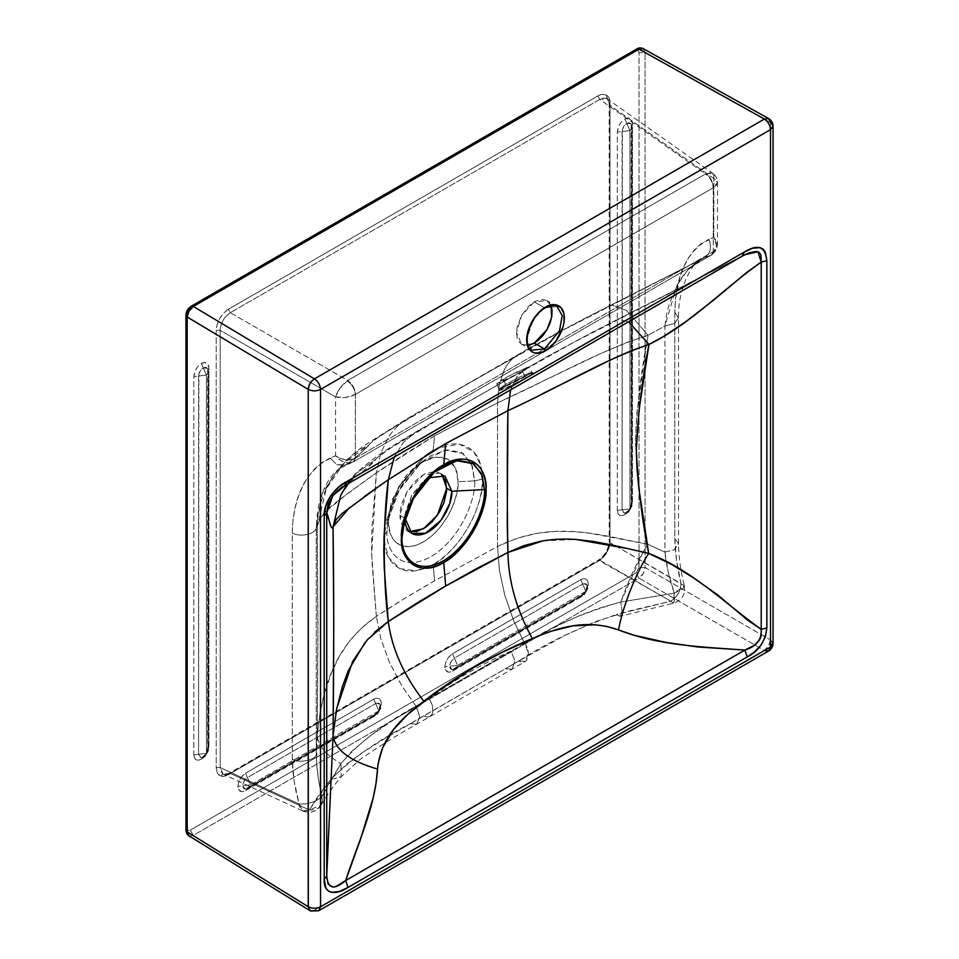 <?xml version="1.0" encoding="UTF-8"?>
<svg xmlns="http://www.w3.org/2000/svg" width="959" height="959" viewBox="0 0 959 959"><rect width="100%" height="100%" fill="white"/><g stroke="black" fill="none" stroke-linecap="round" stroke-linejoin="round"><path stroke-width="0.72" stroke-dasharray="4.79 3.6" d="M537.16 636.524L524.705 643.429L524.022 642.206L524.705 643.429C532.173 651.904 527.018 667.368 518.867 660.955L505.333 668.759L512.01 669.178L514.899 660.943L511.099 651.089L429.38 698.26L511.099 651.089L514.899 660.943L512.01 669.178L505.333 668.759L423.614 715.929L426.959 717.056L429.764 716.637L431.754 714.899L432.821 712.165L432.317 705.177L429.2 698.368L394.664 719.178L369.335 736.392L351.593 751.472L340.936 763.628C325.724 754.721 317.825 745.215 317.249 735.097L317.944 623.374L317.237 526.335L319.898 518.855L326.683 510.703L348.573 492.806L376.372 472.811L371.684 554.398L376.36 616.445L362.238 627.27L350.143 640.24L339.977 655.213L331.718 672.055L324.346 693.813L319.97 713.316L317.249 735.097C321.553 694.16 331.466 647.037 376.36 616.445L404.89 598.296L434.547 580.866L433.18 564.467L415.87 570.833L399.663 568.639L388.395 557.227L383.972 539.677L383.864 535.997L384.667 525.304L398.62 486.86L425.089 456.028L433.18 450.586L434.535 435.83L376.372 472.811L372.02 526.575L371.541 544.652L372.02 562.549L376.36 616.445C394.077 604.685 413.473 592.83 434.547 580.866L497.541 546.486L497.541 402.852L600.382 353.715L626.874 342.411L648.056 335.338C641.223 370.522 637.016 405.429 635.445 440.061C636.8 474.669 640.912 509.409 647.793 544.256L590.264 533.3L574.825 531.67L555.285 531.418L536.944 533.336L516.757 538.347L497.541 546.486L497.541 402.852L434.535 435.83L433.18 450.586C447.601 439.965 481.826 437.292 482.497 479.056C481.826 521.588 447.601 558.426 433.18 564.467L434.547 580.866L497.541 546.486L499.399 570.281L504.902 595.683L513.808 621.036L524.01 642.194L513.544 620.413L504.782 595.251L499.375 570.078L497.541 546.486C552.312 519.442 597.865 534.643 647.793 544.256C637.519 560.643 628.529 579.895 620.821 602.036L600.49 607.778L581.586 614.779L560.907 624.129L537.424 636.38M425.089 456.028L405.142 476.875L391.895 500.226L383.864 535.997L387.064 531.454L388.095 519.982L397.781 492.135L421.433 462.238L445.192 450.131L463.401 453.571L472.427 466.314L474.633 480.903L482.497 479.056L480.735 465.007L473.782 451.773L459.409 444.161L438.155 447.997M438.143 448.009L433.18 450.586M383.864 535.997L383.864 535.997C381.886 553.799 396.678 584.762 433.18 564.467C469.682 542.614 484.475 494.568 482.497 479.056L474.633 480.903C476.395 494.676 463.257 537.34 430.855 556.735C398.441 574.753 385.302 547.265 387.064 531.454L383.864 535.997M388.515 521.9L389.33 512.789L398.704 487.616L415.81 466.913L423.303 461.651L436.105 457.083L447.901 459.217L455.645 468.364L458.09 481.73L474.633 480.903L471.564 464.06L461.806 452.552L446.966 449.867L430.855 455.621L421.433 462.238L399.891 488.299L388.095 519.982L387.064 531.454C385.302 547.265 398.441 574.753 430.855 556.735C463.257 537.34 476.395 494.676 474.633 480.903L458.09 481.73C459.481 492.674 449.052 526.575 423.303 541.991C397.553 556.304 387.112 534.463 388.515 521.9L390.013 532.701L392.627 538.467L396.415 542.83L403.979 546.378L413.197 546.091L419.886 543.765L426.707 539.821L433.396 534.427L439.702 527.774L447.901 516.026L452.228 507.431L456.592 494.257L457.923 485.769L457.923 477.894L456.592 470.941L452.228 462.801L447.901 459.217L442.626 457.263L433.396 457.551L423.303 461.651L413.197 469.215L401.234 483.504L394.377 496.199L390.013 509.373L388.515 521.9M410.284 531.825L406.736 530.507L402.636 526.503L399.987 517.932L400.323 509.804L401.653 503.966L406.736 492.255L414.336 482.005L421.001 476.227L425.592 473.578L434.343 471.588L439.869 473.123L442.782 475.544M511.183 651.041C494.4 658.689 480.279 665.822 468.819 672.427C457.323 679.068 444.149 687.699 429.296 698.32C454.71 679.631 482.017 663.868 511.183 651.029M415.978 706.208L401.773 685.721L389.45 662.333L380.831 638.742L376.36 616.445L380.783 638.55L389.27 661.938L401.425 685.146L416.422 706.891L419.742 716.505L416.793 724.153L410.116 723.745L423.614 715.929L426.971 717.056L430.123 716.445L432.821 712.165L432.317 705.177L429.2 698.368L415.978 706.208C383.996 723.494 358.99 742.638 340.936 763.628L341.188 776.718L330.675 779.535C351.45 758.893 377.93 740.3 410.116 723.745L416.793 724.153L419.742 716.505L415.978 706.208M302.349 810.763L223.483 774.333C224.61 774.896 226.456 774.572 229.009 773.35L230.352 773.434L599.747 560.164L230.352 773.434L226.42 774.776L223.111 774.129L230.352 773.434L309.313 809.947L230.352 773.434L229.009 773.35L228.422 774.668C225.065 776.538 222.188 776.826 219.779 775.531L223.111 774.129L220.918 771.599L220.174 767.56L220.174 330.316L216.207 330.376C216.938 321.397 221.002 314.348 228.41 309.23L230.34 312.694C224.094 316.926 220.702 322.787 220.174 330.316L216.207 330.376L216.207 767.62L220.174 767.56L223.111 774.129L219.779 775.531C217.465 774.093 216.266 771.456 216.207 767.62L220.174 767.56L299.148 804.074C308.69 804.253 316.29 801.76 321.924 796.593C318.28 781.525 316.398 767.14 316.278 753.414L316.278 527.282L317.237 526.335L326.408 488.359L344.389 462.837L368.807 445.072C371.828 440.553 394.82 426.635 414.432 414.983L407.084 418.723L400.275 423.602L394.125 429.584L388.755 436.621L380.651 453.391L376.372 472.811L380.651 453.391L388.755 436.621L394.125 429.584L400.275 423.602L407.587 418.424L522.967 352.325L517.345 355.058L512.274 358.93L507.85 363.929L504.146 369.994L499.171 384.967L497.541 402.852L499.171 384.967L504.146 369.994L507.85 363.929L512.274 358.93L517.345 355.058L522.967 352.325C546.774 338.599 575.808 323.087 610.056 305.777L611.422 304.842L626.551 310.44L648.056 335.338C598.38 350.886 553.139 377.75 497.541 402.852L434.535 435.83C413.485 448.464 394.101 460.788 376.372 472.811C331.203 505.837 321.493 510.787 317.237 526.335L317.932 636.692L317.249 735.097L316.278 753.414C317.849 759.504 298.585 764.095 292.267 759.12C292.447 773.422 294.737 788.394 299.148 804.074L302.732 810.966L309.313 809.947L307.431 810.906L302.349 810.763L300.083 808.197L299.148 804.074L305.13 803.954L311.999 802.371L318.088 799.698L321.924 796.593L318.604 779.991L316.662 763.867L317.249 735.097C317.825 745.215 325.724 754.721 340.936 763.628L326.06 788.214L321.924 796.593L322.38 802.096L321.529 804.589L317.92 808.413L313.917 809.875L309.313 809.947L319.083 794.567L330.675 779.535L341.188 776.718L340.936 763.628L321.924 796.593L321.265 805.069L309.313 809.947L330.675 779.535L346.583 764.155L361.111 753.462L382.377 740.012L518.867 660.955L525.508 661.386L528.409 653.247L524.705 643.429L511.267 650.981L524.705 643.429C552.54 625.975 584.582 612.178 620.821 602.036L622.019 611.147L619.886 616.325L616.457 614.539L670.856 601.209L673.17 603.283L674.273 593.165L620.821 602.036L643.069 552.156L647.793 544.256L664.935 552.12L668.255 572.199L674.273 593.165L620.821 602.036L622.019 611.147L619.898 616.325L673.134 603.283C681.813 600.598 685.541 594.748 684.306 585.745L681.022 583.599L680.411 588.634L678.253 593.741L674.896 598.164L670.856 601.209L673.422 603.163L674.405 600.873L674.273 593.165L682.364 589.174L684.354 586.369L684.067 585.182M409.481 531.634L406.736 530.507L399.879 515.343L404.962 518.28L399.879 515.343L406.736 492.255L423.303 474.765L439.869 473.123L442.219 474.933M428.217 477.81L411.831 495.192L404.974 518.088L405.513 512.142L411.831 495.192L423.351 481.25L428.217 477.81M646.402 345.264L648.056 335.338L626.551 310.44L611.434 304.842L610.056 305.777L704.709 257.647L711.374 255.07L714.767 251.797L716.373 244.905L713.796 237.388L713.892 175.173L711.182 172.62L705.452 173.951L599.747 99.424L597.817 95.96L228.41 309.23L230.34 312.694L347.745 380.471L339.966 388.143L335.542 396.918L220.174 330.316L220.918 325.353L223.111 320.258L226.42 315.823L230.34 312.694L599.747 99.424L603.607 98.046L606.903 98.681L599.747 99.424L597.817 95.96C601.173 94.09 604.05 93.802 606.448 95.097L606.903 98.681L609.121 101.222L609.924 105.298L713.796 178.53L712.609 173.183L607.263 98.909C608.306 99.592 608.953 101.342 609.181 104.183L609.181 541.427L610.02 540.253L610.02 103.009L609.181 104.183L606.448 95.097C608.773 96.535 609.96 99.173 610.02 103.009L609.181 104.183L609.924 105.298L609.924 542.542L609.181 541.427C608.486 549.315 604.901 555.537 598.416 560.08L599.747 560.164C605.884 555.872 609.277 549.998 609.924 542.542L609.181 541.427L610.02 540.253C609.301 549.231 605.225 556.28 597.817 561.399L598.416 560.08L229.009 773.35L228.422 774.668L597.817 561.399L598.416 560.08L670.856 601.209L629.787 610.859L595.767 621.468L564.503 635.589L518.867 660.955C547.205 642.554 579.739 627.09 616.457 614.539L619.862 616.349M207.995 748.847L208.559 750.489L206.461 753.402L206.449 375.137L208.559 372.212L207.995 748.847L205.897 754.589L201.462 757.646L198.909 756.171L198.549 754.289L198.909 373.734L201.462 369.311L205.082 367.225L207.635 368.7L208.559 372.212L206.449 375.137L203.272 367.848L206.449 375.137L198.549 376.024L206.449 375.137L206.461 753.402L198.549 754.289L206.461 753.402L204.962 756.699L203.272 757.023L204.962 756.699L208.559 750.489L207.647 747.864L207.995 748.847L208.918 746.102L208.918 367.836L207.995 370.57L207.995 748.847L208.918 746.102C208.463 751.664 205.945 756.016 201.366 759.192C196.775 761.314 194.257 759.864 193.814 754.829L198.549 754.289L198.549 376.024L193.814 376.563C194.257 371.001 196.775 366.638 201.366 363.473C205.945 361.351 208.463 362.802 208.918 367.836L207.995 370.57L207.42 368.316L203.272 367.848L201.366 363.473L203.272 367.848C200.419 369.838 198.849 372.56 198.549 376.024L193.814 376.563L193.814 754.829L198.549 754.289L201.03 757.658L203.272 757.023L202.253 757.214L203.272 757.023L201.366 759.192L203.272 757.023C206.125 755.033 207.695 752.3 207.995 748.847M206.605 367.513L207.635 368.7M201.462 757.646L200.647 757.622M375.676 703.558L378.853 710.847L250.611 784.882L247.422 777.593L376.132 703.307L379.009 703.223L380.387 706.28L379.009 710.931L376.132 714.167L247.422 788.502L244.797 789.089L243.059 787.651L243.059 783.479L244.797 780.027L247.422 777.593L250.611 784.882L242.699 785.769L250.611 784.882L249.112 788.178L247.422 788.502L249.112 788.178L250.611 784.882L378.853 710.847L377.367 714.143L375.676 714.455L377.367 714.143L380.963 707.922L380.387 706.28L380.963 707.922L378.853 710.847L373.758 699.183L245.516 773.218L247.422 777.593L375.676 703.558L373.758 699.183C378.349 697.049 380.867 698.512 381.31 703.546C380.867 709.097 378.349 713.46 373.758 716.625L375.676 714.455L246.403 788.694L247.422 788.502L245.516 790.672C240.925 792.793 238.407 791.343 237.964 786.308C238.407 780.746 240.925 776.394 245.516 773.218L247.422 777.593C244.581 779.583 242.999 782.316 242.699 785.769L237.964 786.308L242.699 785.769L245.18 789.137L247.422 788.502L245.516 790.672L373.758 716.625L375.676 714.455C378.517 712.465 380.088 709.744 380.387 706.28L380.052 705.309L380.387 706.28L381.31 703.546L380.387 706.28L379.824 704.014L375.676 703.558M245.612 789.125L244.797 789.089M379.009 703.223L380.028 704.397M582.628 584.067L585.817 591.355L457.563 665.39L454.386 658.102L583.096 583.827L585.973 583.731L587.352 586.788L585.973 591.439L583.096 594.676L454.386 669.01L451.761 669.61L450.023 668.159L449.759 665.162L451.042 661.626L454.386 658.102L457.563 665.39L449.663 666.289L457.563 665.39L456.076 668.699L454.386 669.01L456.076 668.699L457.563 665.39L585.817 591.355L584.319 594.652L582.628 594.964L584.319 594.652L587.927 588.43L587.352 586.788L587.927 588.43L585.817 591.355L580.722 579.692L452.48 653.738L454.386 658.102L582.628 584.067L580.722 579.692C585.302 577.57 587.831 579.02 588.275 584.055C587.831 589.605 585.302 593.969 580.722 597.133L582.628 594.964L453.367 669.202L454.386 669.01L452.48 671.18C447.889 673.302 445.372 671.851 444.928 666.817C445.372 661.266 447.889 656.903 452.48 653.738L454.386 658.102C451.533 660.092 449.963 662.825 449.663 666.289L444.928 666.817L449.663 666.289L452.145 669.646L454.386 669.01L452.48 671.18L580.722 597.133L582.628 594.964C585.481 592.974 587.052 590.253 587.352 586.788L587.016 585.817L587.352 586.788L588.275 584.055L587.352 586.788L586.788 584.522L582.628 584.067M452.576 669.634L451.761 669.61M585.973 583.731L586.992 584.906M631.501 504.338L632.077 505.98L629.967 508.893L629.967 130.628L632.077 127.703L631.501 504.338L629.404 510.08L624.98 513.137L623.446 512.837L622.067 509.78L622.415 129.225L624.98 124.79L628.589 122.704L631.142 124.179L632.077 127.703L629.967 130.628L626.778 123.339L629.967 130.628L622.055 131.515L629.967 130.628L629.967 508.893L622.067 509.78L629.967 508.893L628.469 512.19L626.778 512.514L628.469 512.19L632.077 505.98L631.166 503.355L631.501 504.338L632.425 501.593L632.425 123.327L631.501 126.061L631.501 504.338L632.425 501.593C631.981 507.143 629.464 511.507 624.872 514.683C620.293 516.805 617.776 515.355 617.32 510.32L622.067 509.78L622.055 131.515L617.32 132.042C617.764 126.492 620.293 122.129 624.872 118.964C629.452 116.842 631.969 118.293 632.425 123.327L631.501 126.061L630.938 123.795L626.778 123.339L624.872 118.964L626.778 123.339C623.937 125.329 622.367 128.05 622.055 131.515L617.32 132.042L617.32 510.32L622.067 509.78L624.537 513.149L626.778 512.514L625.771 512.705L626.778 512.514L624.872 514.683L626.778 512.514C629.631 510.524 631.202 507.791 631.501 504.338M630.123 123.004L631.142 124.179M624.98 513.137L624.165 513.101M672.679 603.247L673.422 603.163M351.426 462.526L344.988 465.211L336.837 464.695L330.04 458.006C305.693 471.205 293.094 496.199 292.267 533C300.503 537.735 316.218 533.995 316.278 527.282L316.278 753.414C317.849 759.504 298.585 764.095 292.267 759.12L292.267 533C300.503 537.735 316.218 533.995 316.278 527.282L322.176 493.346L337.772 469.67L346.247 464.6C357.923 455.945 365.451 449.435 368.807 445.072C339.342 458.846 317.117 493.861 317.237 526.335L316.278 527.282L317.549 511.003L319.647 501.221L324.394 488.023L328.553 480.375L333.54 473.782L339.39 468.4L346.247 464.6L336.837 464.695L330.04 458.006L335.542 455.765L339.486 459.709L344.245 462.202L349.136 462.897L353.463 461.699L711.374 255.07L713.28 251.558L711.914 254.782L715.953 250.659L717.5 244.785L711.566 254.95C717.116 250.719 717.859 244.857 713.796 237.388L717.5 244.785L717.5 182.606C717.392 178.674 715.762 175.533 712.609 173.183L705.98 173.687C710.619 177.235 713.052 181.922 713.28 187.748L717.5 182.606L713.796 178.53L609.924 105.298L609.924 542.542L681.022 583.599L676.503 560.32L674.824 538.251L674.824 312.119L675.496 299.268L680.207 276.36L683.983 266.41L688.694 257.539L694.4 249.843L701.065 243.646L713.796 237.388L708.845 239.306C711.926 247.278 710.547 253.392 704.709 257.647L701.592 259.098L687.531 270.246L676.91 285.482L664.935 325.988L674.405 323.507L678.516 318.004L674.824 312.119L674.824 538.251L678.528 543.813L673.997 549.879L664.935 552.12C666.217 565.151 669.334 578.828 674.273 593.165L684.342 585.889L609.924 542.542L609.121 547.469L606.903 552.552L603.619 556.999L599.747 560.164L670.856 601.209C677.258 597.085 680.65 591.212 681.022 583.599C677.054 567.62 674.992 552.504 674.824 538.251L678.528 543.813L673.997 549.879L664.935 552.12L664.935 325.988L674.405 323.507L678.516 318.004L674.824 312.119C675.627 275.293 686.968 251.018 708.845 239.306C711.926 247.278 710.547 253.392 704.709 257.647L696.546 262.203L689.365 268.328L683.084 275.689L677.725 284.02L669.43 303.344L666.625 314.252L664.935 325.988L648.056 335.338L664.935 325.988L664.935 552.12L647.793 544.256L639.629 492.363L636.632 466.29L635.445 440.061L636.788 413.797L646.402 345.276M321.529 804.589L321.373 804.889C326.659 795.586 333.264 786.2 341.188 776.718L359.853 759.6C379.74 745.862 398.716 734.043 416.793 724.153L525.508 661.386M207.647 369.599L207.647 747.864C207.24 751.784 205.442 754.901 202.253 757.214L204.962 756.699L208.571 750.465L208.559 372.2L207.647 369.599M374.657 714.647L245.18 789.137L249.112 788.178L377.367 714.143L380.963 707.898L380.052 705.309C379.632 709.216 377.834 712.333 374.657 714.647M581.622 595.155L452.145 669.646L456.076 668.699L584.319 594.652L587.927 588.418L587.016 585.817C586.596 589.725 584.798 592.842 581.622 595.155M631.166 125.09L631.166 503.355C630.746 507.275 628.948 510.38 625.771 512.705L628.469 512.19L632.077 505.956L632.077 127.691L631.166 125.09M522.499 371.541L507.587 379.368L496.774 383.66L508.654 376.156L527.162 367.441L528.769 367.141L527.941 368.1L522.499 371.541L528.781 367.165L516.913 371.936L503.043 379.261L505.669 384.367L519.538 377.043L531.418 372.284L525.124 376.647L522.499 371.541L525.124 376.647L499.387 388.743L505.669 384.367L503.043 379.261L496.762 383.624L522.499 371.541M713.364 173.951L712.465 173.088M635.949 50.923L636.848 48.945L635.949 50.923L638.107 50.707L639.006 52.685C638.826 50.647 637.807 50.06 635.949 50.923L193.227 306.52L635.949 50.923M643.249 48.681L645.059 52.649L639.006 52.685L639.006 567.56L645.059 567.524L645.059 52.649L639.006 52.685L639.006 567.56L645.059 567.524C644.676 572.008 642.638 575.532 638.958 578.109L635.949 572.847L639.006 567.56L638.119 570.569L635.949 572.847L190.29 830.146L193.286 835.409L188.947 835.828C187.305 834.51 187.029 832.688 188.12 830.362L190.29 830.146L188.12 830.362C187.029 832.688 187.305 834.51 188.947 835.828L188.875 835.78M191.177 306.245L187.233 313.521L187.233 828.384L185.962 830.146L187.233 828.384L188.12 830.362L187.233 828.384L187.233 313.521L185.962 315.283L187.173 317.009M187.281 312.79L187.461 312.035M617.32 510.32L617.896 513.317L619.538 515.211L621.983 515.678L624.872 514.683L630.219 509.037L632.425 501.593L632.425 123.327L631.154 119.216L627.761 117.957L623.398 119.983L620.677 122.86L618.591 126.468L617.32 132.042L617.32 510.32M580.722 597.133L586.069 591.499L588.275 584.055L587.699 581.046L586.069 579.164L583.611 578.685L580.722 579.692L452.48 653.738L448.285 657.622L446.199 661.231L445.072 665.031L445.491 669.826L448.285 672.127L452.48 671.18L580.722 597.133M373.758 716.625L379.105 710.991L381.31 703.546L380.735 700.538L379.105 698.655L376.647 698.176L373.758 699.183L245.516 773.218L241.32 777.114L239.235 780.722L238.108 784.522L238.539 789.317L241.32 791.619L245.516 790.672L373.758 716.625M193.814 754.829L194.389 757.838L196.02 759.72L198.477 760.199L201.366 759.192L206.7 753.546L208.918 746.102L208.918 367.836L207.647 363.725L204.255 362.466L199.892 364.492L197.17 367.369L195.085 370.977L193.814 376.563L193.814 754.829M610.02 103.009L609.097 98.142L606.448 95.097L602.492 94.33L597.817 95.96L228.41 309.23L223.747 313.006L219.779 318.34L217.142 324.442L216.207 330.376L216.207 767.62L217.142 772.486L219.779 775.531L223.747 776.299L228.422 774.668L597.817 561.399L602.492 557.623L606.448 552.288L609.097 546.186L610.02 540.253L610.02 103.009M340.793 495.024L355.753 473.866L376.024 459.133C379.057 454.614 402.049 440.696 421.66 429.045L415.655 432.053L403.331 442.447L394.233 457.083L403.331 442.447L415.655 432.053L530.195 366.386L526.167 368.256L516.781 376.767L510.572 389.917L516.781 376.767L526.167 368.256L530.195 366.386C554.002 352.66 583.036 337.148 617.284 319.838L618.423 319.059L628.553 321.804L618.423 319.059L745.838 254.243M355.357 458.198L353.463 461.699L355.357 458.198C348.932 461.111 342.315 460.296 335.542 455.765C341.2 462.358 347.182 464.336 353.463 461.699L352.492 462.166L353.967 461.447L355.453 458.15L350.862 459.709L345.552 459.781L340.193 458.402L335.542 455.765L335.542 396.918L220.174 330.316L220.174 767.56L299.148 804.074L294.125 781.094L292.267 759.12L292.267 533L292.998 520.114L295.024 508.15L298.201 496.99L302.421 486.728L307.647 477.534L313.953 469.514L321.397 462.849L335.542 455.765L335.542 396.918C342.339 398.536 348.944 397.697 355.357 394.389C354.674 388.827 351.977 384.295 347.254 380.795C341.488 385.182 337.58 390.553 335.542 396.918L345.552 397.517L355.465 394.329C355.01 388.611 352.433 383.996 347.745 380.471L347.254 380.795C351.977 384.295 354.674 388.827 355.357 394.389L355.357 458.198L355.465 394.329C355.01 388.611 352.433 383.996 347.745 380.471L230.34 312.694L599.747 99.424L705.452 173.951L347.745 380.471L705.452 173.951C710.139 177.475 712.717 182.09 713.172 187.808L713.28 187.748C713.052 181.922 710.619 177.235 705.98 173.687L705.452 173.951C710.139 177.475 712.717 182.09 713.172 187.808L355.465 394.329L713.28 187.748L716.325 185.351L717.488 182.785L716.601 180.4L713.796 178.53L713.796 237.388L716.601 241.081L717.488 245.048L716.325 248.717L713.28 251.558L713.28 187.748L713.28 251.558L711.374 255.07L704.709 257.647L562.477 330.471L466.194 384.667L385.554 432.617C375.173 439.27 369.587 443.43 368.807 445.072L360.356 453.451L346.247 464.6L353.967 461.447L711.686 254.914L353.643 461.603L355.453 458.15L713.184 251.618L355.357 458.198M643.285 48.705L645.059 52.649L770.401 122.536L770.401 639.881L645.059 567.524L645.059 52.649L770.509 122.596L773.038 126.12M768.603 118.568L770.401 122.536L770.401 639.881L645.059 567.524L643.249 573.53L638.958 578.109L764.287 650.466C767.919 647.864 769.957 644.328 770.401 639.881L770.509 122.596L770.509 639.953L773.038 643.477M190.29 830.146L193.286 835.409L638.958 578.109L635.949 572.847L190.29 830.146M309.877 910.618L314.324 910.259L193.286 835.409L188.947 835.828M187.233 313.521L185.962 315.283M770.401 639.881L768.567 645.886L764.287 650.466L638.958 578.109L193.286 835.409L314.324 910.259L318.736 910.75L309.961 910.654M363.629 497.062L349.735 507.407M374.789 632.053L365.043 642.566M381.862 484.127L388.299 479.728M333.073 735.613L336.813 708.15M542.854 540.888L576.035 539.438M626.874 548.416L639.341 551.317M507.91 410.668L540.48 394.736M505.669 384.367L505.549 385.962L529.8 373.854C534.738 372.368 533.66 373.626 526.563 377.618L525.124 376.647L531.418 372.284L519.538 377.043L505.669 384.367L499.387 388.743L511.255 383.972L525.124 376.647L526.563 377.618L502.3 389.726C497.373 391.2 498.452 389.953 505.549 385.962L505.669 384.367M717.488 182.785L717.296 181.539M772.954 642.77L770.509 639.953M764.287 650.466L314.324 910.259L764.287 650.466M742.482 256.017L344.593 485.71L742.11 256.209L571.768 343.418L473.506 398.68L391.572 447.445L377.654 457.311L367.729 467.393L344.593 485.71C355.789 476.479 373.578 463.928 376.024 459.133L355.681 473.95L340.697 495.216C347.218 482.053 354.506 474.609 358.151 471.133L375.664 457.143C381.574 452.96 396.331 443.454 415.655 432.053L547.169 356.532L593.765 331.55L745.011 254.65M526.563 377.618L507.371 387.532L498.788 390.709L508.426 384.331L524.741 376.048L533.324 372.871L526.563 377.618M551.377 306.64L549.135 302.469L546.918 300.635L542.722 299.46L539.497 299.783L534.319 301.881L529.14 305.753L521.72 315.187L517.261 326.336L516.493 332.749L517.261 338.287L519.502 342.459L521.72 344.293L524.417 345.3L529.14 345.144M528.085 345.348L521.72 344.293L516.493 332.749L521.72 315.187L534.319 301.881L544.508 307.767L557.107 306.52L544.508 307.767L534.319 301.881L546.918 300.635L551.017 305.621M768.71 650.969L764.395 650.538M742.11 256.209L742.769 255.837M544.508 307.767L531.897 321.073L526.683 338.635L531.897 350.179L526.683 339.21L533.648 318.292L544.508 307.767M389.33 512.789L388.095 519.982C392.806 497.05 403.919 477.798 421.433 462.238L415.81 466.913M439.869 473.123L444.952 476.072M406.736 530.507L411.831 533.444M326.408 488.359C334.943 469.119 353.823 452.049 368.783 442.65L407.587 418.424L518.375 354.458C545.695 338.827 576.719 322.296 611.422 304.842L701.724 259.026C691.595 262.418 677.713 289.822 678.528 317.693L678.528 543.813C678.672 556.807 680.602 570.785 684.306 585.745M434.415 472.056L423.351 481.25M404.47 518.256L405.513 512.142M302.732 810.966C310.524 813.783 316.734 811.77 321.373 804.889M352.48 462.178L339.03 468.627M496.762 383.624L499.339 390.013L505.609 385.926C514.264 380.651 532.485 372.356 532.473 372.979L528.781 367.165M332.833 495.611C338.024 489.042 345.168 484.367 349.304 480.687L353.152 477.33L347.278 484.199M557.107 306.52L546.918 300.635M531.897 350.179L521.72 344.293"/><path stroke-width="1.44" d="M425.089 456.028L433.18 450.586M441.404 474.202L445.719 481.022L446.618 491.008L443.957 502.648L439.869 511.387L432.269 521.636L425.592 527.414L416.506 531.634L408.438 531.31M442.219 474.933L446.726 488.299L451.821 491.236L444.952 476.072L428.217 477.81L444.952 476.072L451.821 491.236L446.726 488.299L437.472 515.175L423.542 528.733L409.481 531.634M404.974 518.088L411.831 533.444L425.556 533.24L441.032 520.234L449.759 503.535L451.821 491.236L484.415 489.581L481.526 473.758L472.367 462.945L458.414 460.416L443.262 465.822L434.415 472.056L414.168 496.546L403.08 526.323L402.121 537.1L404.974 518.088M402.121 537.1C400.466 551.964 412.814 577.798 443.262 560.859C473.722 542.626 486.069 502.528 484.415 489.581L451.821 491.236C452.756 498.608 445.731 521.432 428.397 531.813C411.051 541.451 404.027 526.743 404.962 518.28L402.121 537.1L403.08 526.323L412.19 500.142L434.415 472.056L456.736 460.668L473.866 463.904L482.341 475.88L484.415 489.581L485.997 489.222C487.687 473.962 475.017 447.433 443.729 464.815C412.454 483.54 399.783 524.717 401.473 538.011L402.121 537.1L401.473 538.011C399.783 553.271 412.454 579.799 443.729 562.406C475.017 543.693 487.687 502.516 485.997 489.222L484.415 489.581C486.069 502.528 473.722 542.626 443.262 560.859C412.814 577.798 400.466 551.964 402.121 537.1M764.395 650.538L768.722 650.957L770.509 647.001L770.509 129.645L320.534 389.438C320.15 384.955 318.112 381.43 314.432 378.853C318.112 381.43 320.15 384.955 320.534 389.438C316.458 391.344 312.394 391.344 308.318 389.438C308.702 384.955 310.74 381.43 314.432 378.853L764.395 119.06C768.087 121.637 770.113 125.173 770.509 129.645C770.113 125.173 768.087 121.637 764.395 119.06L314.432 378.853C310.74 381.43 308.702 384.955 308.318 389.438L308.211 389.378C308.606 384.895 310.68 381.394 314.432 378.853L193.334 306.46L314.432 378.853C310.68 381.394 308.606 384.895 308.211 389.378L187.173 317.009L188.983 311.004L193.334 306.46L191.177 306.245C187.868 308.45 186.13 311.459 185.962 315.283L187.173 317.009C187.544 312.514 189.594 309.002 193.334 306.46L639.006 49.161L764.395 119.06L768.603 118.568C771.444 120.283 772.918 122.8 773.038 126.12L770.509 129.645L773.038 126.12L768.603 118.568L764.395 119.06L639.006 49.161L636.848 48.945L643.285 48.705L639.006 49.161L193.334 306.46L191.177 306.245L190.278 308.223L193.227 306.52L189.115 309.17L187.461 312.035M188.875 835.78L185.962 830.146L187.173 831.885L308.211 906.734L309.877 910.618L188.875 835.78C187.341 835.241 186.37 833.359 185.962 830.146L185.962 315.283M187.233 313.521L187.281 312.79M639.341 551.317L648.68 553.391C635.793 573.35 622.667 606.675 618.543 629.955C584.642 617.716 555.297 628.936 532.341 638.538C516.553 609.936 508.414 581.238 507.91 552.444C507.095 509.229 507.083 447.182 507.91 410.668L510.572 389.917L507.91 410.668L445.683 443.561L443.729 464.815C456.088 455.717 485.41 453.439 485.997 489.222C485.41 525.664 456.088 557.239 443.729 562.406L445.683 586.009L476.275 568.795L507.91 552.444C508.414 581.238 516.553 609.936 532.341 638.538C493.142 654.733 456.975 675.615 423.806 701.197C403.643 675.124 391.799 648.572 388.287 621.504L445.683 586.009L507.91 552.444L507.239 524.645L507.91 410.668L445.683 443.561L388.299 479.728L384.259 532.617L383.804 550.442L384.259 568.124L388.287 621.504L416.434 603.343L445.683 586.009L443.729 562.406C422.823 576.659 399.591 563.245 401.473 538.011C399.591 514.959 422.823 474.705 443.729 464.815L445.683 443.561L388.299 479.728L394.233 457.083L388.299 479.728L363.629 497.062M188.947 835.828L187.173 831.885L187.173 317.009L187.173 831.885L308.318 906.794L310.105 910.75L308.318 906.794C312.394 908.7 316.458 908.7 320.534 906.794L318.748 910.75L320.534 906.794L770.509 647.001L772.954 642.77M310.884 911.002L318.748 910.75L768.722 650.957C771.492 649.231 772.93 646.738 773.038 643.477L768.71 650.969M309.961 910.654L308.211 906.734L308.211 389.378L308.318 906.794C312.394 908.7 316.458 908.7 320.534 906.794L320.534 389.438L320.534 906.794L770.509 647.001L770.509 129.645L320.534 389.438C316.458 391.344 312.394 391.344 308.318 389.438L187.173 317.009M349.735 507.407L333.049 526.851L340.793 495.024M388.299 479.728C383.001 518.819 382.917 580.926 388.287 621.504L374.789 632.053M365.043 642.566L348.357 670.485L342.447 686.344L336.561 709.444L333.073 735.613C333.936 656.639 333.936 587.064 333.049 526.851L336.201 519.502L342.351 513.245L381.862 484.127M336.813 708.15L352.66 661.47L367.309 639.809L388.287 621.504C391.799 648.572 403.643 675.124 423.806 701.197C404.338 716.157 380.627 735.493 377.57 769.082C349.975 761.098 335.147 749.938 333.073 735.613L326.731 876.142L326.731 512.945L327.882 504.913L332.833 495.611L344.593 485.71L742.482 256.017L744.28 252.061L742.11 256.209M540.48 394.736L611.806 359.289L630.147 351.186L648.955 344.473C642.206 379.081 638.011 413.916 636.344 448.956C637.723 484.043 641.835 518.855 648.68 553.391L611.446 544.892L593.357 541.463L575.424 539.402C562.969 538.622 551.257 539.27 540.313 541.344L523.614 545.743L507.91 552.444L542.854 540.888M576.035 539.438L626.874 548.416M340.817 494.976L333.049 526.851L333.768 623.818L333.073 735.613C335.147 749.938 349.975 761.098 377.57 769.082C375.161 808.149 357.323 843.944 345.672 880.53L744.879 650.058L697.732 646.977L666.037 642.41L634.295 635.326L618.543 629.955C622.667 606.675 635.793 573.35 648.68 553.391L638.862 488.431L637.004 468.831L636.344 449.136L639.078 409.769L648.955 344.473L628.553 321.804L648.955 344.473C602.36 360.236 559.852 386.968 507.91 410.668M333.049 526.851C330.675 531.921 328.865 516.469 326.731 512.945L330.963 526.479L332.186 527.798L333.049 526.851M332.222 496.402L338.323 490.061L344.593 485.71L346.762 481.562C335.722 486.585 323.111 502.684 324.214 516.194L326.731 512.945L332.833 495.611L344.976 485.518M742.769 255.837L749.542 252.637L756.531 251.426L759.264 252.505L760.943 254.902L761.206 262.095C723.302 288.743 690.948 323.95 648.955 344.473L664.299 336.046L685.985 321.505L713.544 300.203L747.025 272.188L761.206 262.095L761.206 629.356L747.169 619.826L717.752 594.904L693.417 577.833L671.768 564.467L648.68 553.391C691.703 569.922 724.393 602.935 761.206 629.356L761.074 636.356L759.504 639.989L754.134 645.467L744.879 650.058C702 646.929 658.833 645.599 618.543 629.955L607.059 626.455L595.551 624.8L573.218 625.819L552.204 630.938L542.159 634.51L503.559 651.676L475.664 666.289L436.429 692.014L407.719 714.383L393.502 729.595L382.665 747.684L378.146 763.448L375.94 783.994L373.027 798.439L360.284 839.976L345.672 880.53L335.926 886.476L332.797 887.063L328.038 883.994L326.731 876.142L333.073 735.613M527.498 345.42L532.569 343.957L537.795 340.637L542.722 335.77L546.918 329.74L550.034 323.087L551.797 316.386L552.06 310.201L550.79 305.082M544.508 348.92L559.517 330.783L562.202 315.643L557.107 306.52L562.202 315.643L559.517 330.783L544.508 348.92L545.527 350.694C551.029 348.381 564.108 334.307 564.36 318.052C564.108 302.097 551.029 303.116 545.527 307.18L538.311 312.994L535.05 316.89L528.109 330.651L526.683 339.81L528.109 347.314L532.197 352.013L535.05 353.068L541.847 352.397L549.195 348.153L555.992 340.984L562.933 327.211L564 322.512L564 314.013L561.195 307.803L555.992 304.794L552.732 304.662L545.527 307.18C540.013 309.481 526.935 323.555 526.683 339.81C526.935 355.765 540.013 354.746 545.527 350.694L544.508 348.92L534.319 343.046L544.508 348.92L531.897 350.179L544.508 348.92M551.017 305.621L551.677 317.093L547.014 329.572L534.319 343.046L528.085 345.348M326.731 876.142L324.214 879.379L324.214 516.194L326.731 512.945L326.731 876.142L324.214 879.379C323.195 894.855 336.765 895.226 348.009 887.435L345.672 880.53C334.2 890.396 327.882 888.933 326.731 876.142M744.879 650.058L747.217 656.951L348.009 887.435L345.672 880.53L744.879 650.058L747.217 656.951C758.809 651.029 765.342 641.355 766.84 627.905L761.206 629.356C761.866 639.677 756.423 646.582 744.879 650.058M742.482 256.017L745.011 254.65L757.922 251.761L761.206 262.095L766.84 260.644L766.84 627.905L761.206 629.356L761.206 262.095L766.84 260.644C765.354 246.511 757.838 243.658 744.28 252.061L346.762 481.562L744.28 252.061L752.539 248.249L760.151 247.65L763.16 249.208L765.306 252.097L766.84 260.644L766.84 627.905L765.438 636.68L760.835 645.443L754.254 652.18L747.217 656.951L348.009 887.435L339.45 891.474L331.466 892.385L328.254 890.959L325.916 888.13L324.214 879.379L324.214 516.194L325.724 505.92L330.879 495.503L338.479 487.304L346.762 481.562L344.593 485.71M434.415 472.056C417.896 486.645 407.455 504.734 403.08 526.323L404.47 518.256M191.177 306.245L636.848 48.945C638.874 47.638 641.008 47.554 643.249 48.681L768.603 118.568M340.697 495.216L347.278 484.199M773.038 643.477L773.038 126.12M531.897 350.179C521.228 345.947 529.692 315.619 545.227 307.839C552.24 305.106 556.196 304.674 557.107 306.52"/></g></svg>

